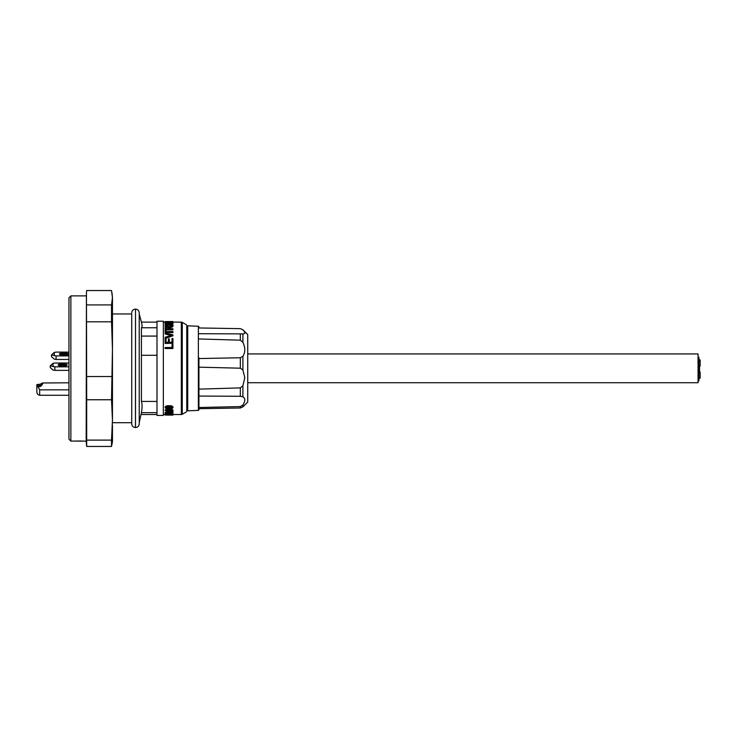 <?xml version="1.0" encoding="UTF-8"?>
<svg xmlns="http://www.w3.org/2000/svg" width="737" height="737" viewBox="0 0 737 737"><rect width="100%" height="100%" fill="white"/><g stroke="black" fill="none" stroke-linecap="round" stroke-linejoin="round"><path stroke-width="1.11" d="M81.374 441.058L76.298 441.104M70.872 441.113L68.956 439.188L68.956 297.812L70.872 295.887L70.872 441.113L81.374 441.002M77.339 441.113L86.174 441.113L86.441 292.884L86.69 399.758L111.527 399.758L112.457 349.172L112.457 419.933L111.527 399.758M112.024 292.884L112.457 297.739L111.527 290.544L86.69 290.544L86.441 292.884M112.457 425.212L112.457 441.647L111.527 446.456L111.527 440.109L86.69 440.109L86.69 446.456L111.527 446.456M112.457 297.739L112.457 349.172L111.527 321.802L111.527 304.925L112.457 297.739M86.69 399.758L86.69 440.109M111.527 440.109L112.457 419.933M111.527 376.533L86.69 376.533M86.69 321.802L111.527 321.802M111.527 304.925L86.69 304.925M86.69 446.456L86.174 441.113M39.669 395.262C37.974 394.857 37.025 393.825 36.85 392.148L36.85 386.667L38.057 386.732L39.669 389.836L39.669 395.262L68.956 395.262M68.956 382.798L42.433 382.982C42.893 383.949 42.221 385.119 40.424 386.492L36.85 386.326L36.85 384.585L40.424 384.152L42.433 382.973L40.424 384.677L40.535 385.866L36.85 386.105M39.955 386.538L38.057 386.732M36.85 384.935L40.424 384.677L40.424 384.152M39.955 384.714L39.955 384.189M39.955 386.013L40.424 386.492M40.424 385.967L42.433 382.973M198.935 326.878L198.364 326.279L198.364 410.38L198.935 409.781L198.935 357.823M198.935 396.055L240.336 396.285L242.897 396.792C245.412 398.33 245.412 401.057 242.897 404.982L242.897 406.907L247.724 402.08L247.724 334.57L242.897 329.789C245.412 332.498 245.412 333.861 242.897 333.889L198.935 333.704M242.915 333.889L242.897 342.29C245.412 347.652 245.412 352.314 242.897 356.284L240.336 357.758L198.935 358.56M198.935 367.164L240.336 368.196L242.897 370.048L244.804 377.62L242.897 385.727L240.336 387.892L198.935 389.136M198.364 410.38L187.714 410.841L187.714 325.809L198.364 326.279M198.935 338.956L240.336 340.181L242.897 342.29M242.897 404.982L240.336 406.566L198.935 407.524M198.935 408.703L240.336 407.994L242.897 406.907M198.935 327.956L240.336 328.656L242.897 329.743M240.336 328.656L242.897 329.789M187.714 409.284L186.756 409.201L186.756 411.172L186.756 357.473M166.028 406.594L166.028 406.105M170.063 411.965L172.384 411.467M172.707 409.993L170.652 409.155M166.848 413.061L168.524 413.319L166.028 413.319M169.326 412.748L172.928 411.347L169.326 412.259L167.225 411.578L165.125 412.425L165.125 413.006L167.225 412.14L167.225 411.578M169.796 412.434L169.326 412.434M169.657 413.061L172.928 413.061L172.928 413.908L165.125 413.908L165.125 414.48L170.947 414.48L165.125 414.959L165.125 414.36M165.125 410.601L167.115 409.588L168.644 410.131L170.652 409.45L173.029 410.592L170.634 411.624L168.644 411.025L167.096 411.504L165.125 410.058L167.115 409.063L168.644 409.597L170.652 408.915L172.965 410.316M168.644 410.481L167.096 410.951M165.162 407.377L165.125 407.128C165.585 406.069 166.903 405.599 169.077 405.719C171.27 405.599 172.587 406.069 173.029 407.128L172.274 408.565L169.077 408.952L169.077 408.427L167.142 408.335M171.187 408.307L169.077 408.427L172.126 407.635L169.077 406.787L166.028 407.644L169.077 408.436M156.99 415.438L156.99 321.221L163.347 321.221L163.347 415.438L156.99 415.438M139.229 313.962L141.412 322.124L156.99 322.124L141.412 322.124C142.269 325.339 142.269 327.219 141.412 327.762L141.412 401.425C142.269 403.95 142.269 407.69 141.412 412.656L139.229 422.697M139.229 312.82L139.229 423.839C139.007 426.097 137.764 427.34 135.507 427.552L135.507 309.098C137.764 309.319 139.007 310.563 139.229 312.82M131.73 313.962L131.73 423.839L131.73 313.962L112.457 313.962M156.99 327.762L141.412 327.762M141.412 336.081L156.99 336.081M156.99 355.289L141.412 355.289M141.412 401.425L156.99 401.425M156.99 412.656L141.412 412.656M139.229 382.107L139.229 314.635M186.756 327.514L187.714 327.375M167.106 413.328L167.106 412.748M172.025 415.088L165.125 414.959M165.125 414.286L172.928 414.286L167.106 414.968L172.928 415.134L165.125 415.051M172.928 414.968L172.928 414.498L181.33 414.535L181.33 322.124L182.26 322.373L182.26 414.286L181.33 414.535M167.225 412.14L169.326 412.831L169.326 412.259M169.326 412.831L172.928 412.361L171.279 412.683L171.279 412.112M172.928 412.361L172.928 411.79M171.279 412.683L169.427 413.641L172.928 413.641M166.028 412.987L168.524 413.061L167.253 412.517L166.028 412.987L166.028 413.641L168.524 413.641L168.524 413.061M165.125 412.425L165.125 413.908M167.115 409.588L167.115 409.063M168.644 410.131L168.644 409.597M170.652 409.45L170.652 408.915M173.029 410.592L173.029 410.048M166.028 410.048L167.096 410.555L168.229 410.048M167.096 410.555L167.096 411.099L168.229 410.592L167.142 410.058L166.028 410.592L167.096 411.099M169.123 410.067L170.606 411.228L172.126 410.592L170.643 409.919L169.123 410.601L170.606 411.228M170.606 410.675L172.126 410.048L170.643 409.385M169.077 408.952C166.903 409.09 165.585 408.657 165.125 407.635L165.125 407.128M166.028 407.137L169.077 407.92L172.126 407.128M165.125 407.635C165.585 406.557 166.903 406.078 169.077 406.207C171.27 406.078 172.587 406.557 173.029 407.635M169.077 406.207L169.077 405.719M172.025 347.514L165.125 347.514L165.125 348.518L172.928 348.518L172.928 344.225L172.025 344.225L172.025 347.514L172.025 344.538M165.125 348.518L172.928 348.518M165.125 343.193L165.125 338.679L166.028 338.679L166.028 342.263L168.423 342.263L168.423 338.919L169.326 338.919L169.326 342.263L172.025 342.263L172.025 338.523L172.928 338.523L172.928 343.193L165.125 343.516L172.928 343.193M169.326 339.296L169.326 342.263M172.025 338.909L172.025 342.263M168.423 339.296L168.423 342.263M172.928 335.768L165.125 338.523L172.928 335.768L172.928 334.911L165.125 332.755L165.125 333.999L171.067 335.556M165.125 338.136L165.125 337.224L171.979 335.335L165.125 333.557M172.928 332.23L165.125 332.23L172.928 332.691L172.928 331.53L165.125 331.53L165.125 332.23M172.928 329.338L166.028 329.338L166.028 330.793L165.125 331.272L165.125 327.44L166.028 327.44L166.028 328.73L172.928 328.73L172.928 329.835L166.028 329.835M166.028 327.965L166.028 328.73M166.028 331.272L166.028 330.793L165.125 331.272M169.04 324.096C171.463 324.087 172.79 324.538 173.029 325.459C172.799 326.454 171.5 327.007 169.132 327.099C166.636 327.044 165.272 326.5 165.024 325.459C165.263 324.538 166.599 324.087 169.04 324.096L169.04 324.658L171.822 324.971M172.974 325.745L173.029 326.012C172.799 326.988 171.5 327.532 169.132 327.624C166.636 327.578 165.272 327.035 165.024 326.003L165.024 325.459M173.029 325.459L173.029 326.012M171.002 326.906L169.142 327.117L169.142 326.583L172.126 325.459L169.031 324.464L165.926 325.45L170.643 327.265L172.126 326.067M172.126 326.012L169.031 325.035L165.926 326.003M169.031 325.035L169.031 324.464M169.132 327.099L169.132 327.624M172.928 322.216L172.928 321.516L165.125 321.572L165.125 322.216L172.928 322.216L167.106 323.331L172.928 323.644L165.125 323.644L170.947 322.419L165.125 322.419L165.125 323.009L166.884 323.009M172.928 322.438L172.928 323.027L170.68 323.331M172.928 323.644L172.928 324.225L170.956 324.225M165.125 323.644L165.125 324.225L167.106 324.225M172.928 321.636L165.125 321.636M169.132 327.449L169.593 327.615M170.652 327.21L170.652 327.735M171.647 327.117L172.707 326.657M169.713 324.584L171.979 325.1M166.028 339.066L166.028 342.263M247.724 353.926L698.05 353.926L698.05 382.733L247.724 382.733M699.551 366.031L699.551 371.052L698.952 371.052M698.05 357.215L698.952 357.215L698.952 380.872L698.05 380.872M698.952 372.056L700.15 372.056L700.15 378.173L698.952 378.173M698.952 359.914L700.15 359.914L700.15 366.031L698.952 366.031M60.36 354.718A3.602 0.912 180 0 1 63.898 353.972A3.602 0.912 180 0 1 67.445 354.718M63.898 355.151A4.505 1.142 180 0 1 59.559 354.313A4.505 1.142 180 0 1 63.898 352.876A4.505 1.142 180 0 1 68.246 354.313A4.505 1.142 180 0 1 63.898 355.151M54.298 355.603L51.479 354.884L54.298 352.424L54.298 355.603A8.402 2.128 0 0 0 56.095 355.916L68.956 355.916M68.956 359.453L56.095 359.453L56.095 355.916M56.095 359.453A8.402 2.128 0 0 1 54.298 359.149L51.479 356.69L51.479 354.884M68.956 352.111L56.095 352.111A8.402 2.128 0 0 0 54.298 352.424M59.126 365.635A3.602 0.912 180 0 1 62.663 364.889A3.602 0.912 180 0 1 66.201 365.635M62.663 366.068A4.505 1.142 180 0 1 58.324 365.23A4.505 1.142 180 0 1 62.663 363.792A4.505 1.142 180 0 1 67.012 365.23A4.505 1.142 180 0 1 62.663 366.068M53.064 366.519L50.245 365.801L53.064 363.341L53.064 366.519A8.402 2.128 0 0 0 54.86 366.833L68.956 366.833M68.956 370.37L54.86 370.37L54.86 366.833M54.86 370.37A8.402 2.128 0 0 1 53.064 370.066L50.245 367.597L50.245 365.801M68.956 363.028L54.86 363.028A8.402 2.128 0 0 0 53.064 363.341M39.669 389.836L68.956 389.836M242.897 356.284L242.897 370.048M240.336 333.815L240.336 340.181M240.336 357.758L240.336 368.196M240.336 387.892L240.336 396.285M240.336 406.566L240.336 407.994M242.897 385.727L242.897 396.792M186.756 325.487L186.756 411.172M135.507 309.098L135.451 427.552C133.185 427.34 131.951 426.097 131.73 423.839M86.174 295.887L70.872 295.887M163.347 414.535L165.125 414.535M186.304 411.946L182.26 414.286M135.451 309.098C133.185 309.319 131.951 310.563 131.73 312.82M156.99 414.535L141.412 414.535M112.457 422.697L131.73 422.697M186.304 324.704L182.26 322.373M163.347 322.124L165.125 322.124M172.928 322.124L181.33 322.124M698.05 369.348L698.952 369.348M698.05 368.73L698.952 368.73"/></g></svg>
